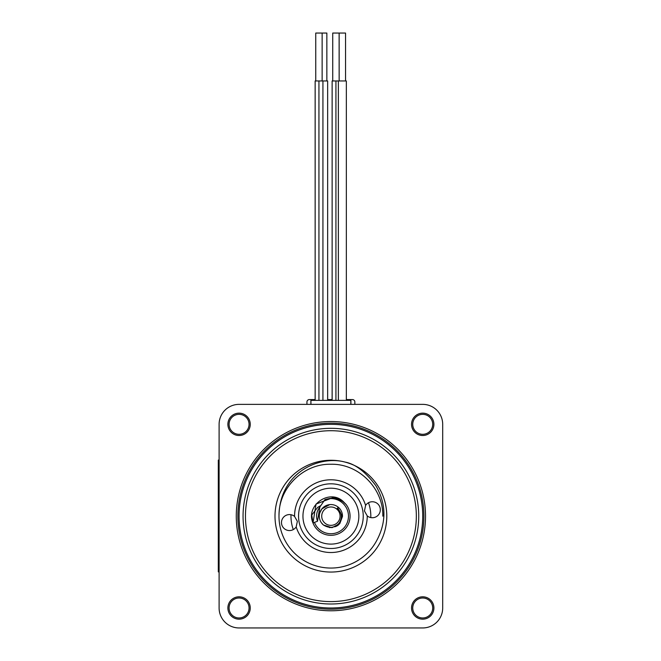 <?xml version="1.0" encoding="UTF-8"?>
<svg xmlns="http://www.w3.org/2000/svg" width="661" height="661" viewBox="0 0 661 661"><rect width="100%" height="100%" fill="white"/><g stroke="black" fill="none" stroke-linecap="round" stroke-linejoin="round"><path stroke-width="0.99" d="M442.696 607.988L442.696 424.329A19.962 19.962 0 0 0 422.726 404.367L239.067 404.367A19.962 19.962 0 0 0 219.105 424.329L219.105 607.988A19.962 19.962 0 0 0 239.067 627.95L422.726 627.95A19.962 19.962 0 0 0 442.696 607.988L442.696 424.329L442.696 607.988M219.105 571.881L219.105 607.988L219.105 571.881L218.304 571.881L218.304 555.909L219.105 555.909M318.941 400.368L318.941 80.964L327.658 80.964L327.658 400.368M315.751 80.964L315.751 33.05L326.856 33.05L326.856 80.964M322.138 33.05L322.138 80.964M318.941 80.964L315.148 80.964L315.148 400.368M335.928 400.368L335.928 80.964L346.339 80.964L346.339 400.368M338.358 80.964L338.358 400.368M332.731 80.964L332.731 33.05L345.546 33.05L345.546 80.964M339.151 33.05L339.151 80.964L339.118 33.05M335.928 80.964L332.136 80.964L332.136 400.368M310.893 404.367L310.893 400.368L350.9 400.368L350.9 404.367M310.934 404.367L310.934 399.575L309.34 399.575A2.396 2.396 0 0 0 306.944 401.971L306.944 404.367L422.726 404.367L354.858 404.367L354.858 401.971A2.396 2.396 0 0 0 352.462 399.575L350.859 399.575L350.859 404.367M239.067 627.95L422.726 627.95L239.067 627.95M350.859 399.575L346.339 399.575M332.136 399.575L327.658 399.575M315.148 399.575L310.934 399.575M302.953 516.158A27.952 27.952 0 0 0 330.897 544.102A27.952 27.952 0 0 0 358.849 516.158A27.952 27.952 0 0 0 330.897 488.206A27.952 27.952 0 0 0 302.953 516.158M279 515.696A51.905 51.905 0 0 0 278.992 516.158A51.905 51.905 0 0 0 376.646 540.673C386.578 522.215 386.321 503.897 375.869 485.711C365.459 471.764 355.155 463.882 344.976 462.064C319.742 455.148 279.669 472.028 279 515.696C278.537 488.115 303.349 463.551 330.897 464.253C358.617 463.526 383.529 488.438 382.802 516.158M239.067 516.158A91.829 91.829 0 0 0 330.897 607.988A91.829 91.829 0 0 0 422.726 516.158A91.829 91.829 0 0 0 330.897 424.329A91.829 91.829 0 0 0 239.067 516.158M433.905 607.988A11.179 11.179 0 0 0 422.726 596.809A11.179 11.179 0 0 0 411.547 607.988A11.179 11.179 0 0 0 422.726 619.167A11.179 11.179 0 0 0 433.905 607.988M432.707 607.988A9.981 9.981 0 0 0 422.726 598.007A9.981 9.981 0 0 0 412.745 607.988A9.981 9.981 0 0 0 422.726 617.969A9.981 9.981 0 0 0 432.707 607.988M250.246 607.988A11.179 11.179 0 0 0 239.067 596.809A11.179 11.179 0 0 0 227.888 607.988A11.179 11.179 0 0 0 239.067 619.167A11.179 11.179 0 0 0 250.246 607.988M249.048 607.988A9.981 9.981 0 0 0 239.067 598.007A9.981 9.981 0 0 0 229.086 607.988A9.981 9.981 0 0 0 239.067 617.969A9.981 9.981 0 0 0 249.048 607.988M250.246 424.329A11.179 11.179 0 0 0 239.067 413.15A11.179 11.179 0 0 0 227.888 424.329A11.179 11.179 0 0 0 239.067 435.508A11.179 11.179 0 0 0 250.246 424.329M249.048 424.329A9.981 9.981 0 0 0 239.067 414.348A9.981 9.981 0 0 0 229.086 424.329A9.981 9.981 0 0 0 239.067 434.31A9.981 9.981 0 0 0 249.048 424.329M433.905 424.329A11.179 11.179 0 0 0 422.726 413.15A11.179 11.179 0 0 0 411.547 424.329A11.179 11.179 0 0 0 422.726 435.508A11.179 11.179 0 0 0 433.905 424.329M432.707 424.329A9.981 9.981 0 0 0 422.726 414.348A9.981 9.981 0 0 0 412.745 424.329A9.981 9.981 0 0 0 422.726 434.31A9.981 9.981 0 0 0 432.707 424.329M386.792 516.158A55.896 55.896 0 0 0 330.897 460.263A55.896 55.896 0 0 0 275.001 516.158A55.896 55.896 0 0 0 330.897 572.054A55.896 55.896 0 0 0 386.792 516.158M236.274 516.158A94.622 94.622 0 0 1 330.897 421.528A94.622 94.622 0 0 1 425.527 516.158A94.622 94.622 0 0 1 330.897 610.781A94.622 94.622 0 0 1 236.274 516.158M423.924 516.158A93.027 93.027 0 0 0 330.897 423.131A93.027 93.027 0 0 0 237.869 516.158A93.027 93.027 0 0 0 330.897 609.186A93.027 93.027 0 0 0 423.924 516.158M418.735 516.158A87.839 87.839 0 0 1 330.897 603.997A87.839 87.839 0 0 1 243.058 516.158A87.839 87.839 0 0 1 330.897 428.32A87.839 87.839 0 0 1 418.735 516.158M245.454 516.158A85.443 85.443 0 0 0 330.897 601.601A85.443 85.443 0 0 0 416.339 516.158A85.443 85.443 0 0 0 330.897 430.716A85.443 85.443 0 0 0 245.454 516.158M290.997 514.729A39.924 39.924 0 0 0 293.294 529.577M370.796 517.588A39.924 39.924 0 0 0 368.499 502.74M362.856 511.209A32.339 32.339 0 0 0 325.956 484.199A32.339 32.339 0 0 0 298.937 521.099A32.339 32.339 0 0 0 335.846 548.118A32.339 32.339 0 0 0 362.856 511.209M297.359 521.347L294.566 516.423A36.33 36.33 0 0 1 365.616 505.425A7.982 7.982 0 0 1 380.224 508.524A7.982 7.982 0 0 1 367.235 515.894A36.33 36.33 0 0 1 296.186 526.883L297.359 521.347M296.186 526.883A7.982 7.982 0 0 1 281.578 523.785A7.982 7.982 0 0 1 294.566 516.423M365.616 505.425L364.434 510.97L367.235 515.894M342.001 502.542A17.566 17.566 0 0 1 344.513 527.263A17.566 17.566 0 0 1 314.479 522.397L317.511 521.24A14.319 14.319 0 0 1 319.899 506.987L317.511 521.24L319.8 507.103L317.511 521.24L319.8 507.103L317.511 521.24L319.8 507.103L317.511 521.24L319.8 507.103L317.511 521.24L319.8 507.103L317.511 521.24L319.8 507.103L317.511 521.24L319.8 507.103L317.511 521.24L319.8 507.103L317.511 521.24L319.8 507.103L317.511 521.24L319.8 507.103L317.511 521.24L319.8 507.103L317.511 521.24L319.8 507.103L317.511 521.24L319.8 507.103L317.511 521.24L319.8 507.103L317.511 521.24L319.8 507.103L317.511 521.24L319.8 507.103L317.511 521.24L319.8 507.103L317.511 521.24L319.8 507.103L317.511 521.24L319.8 507.103L317.511 521.24L319.8 507.103L317.511 521.24L319.8 507.103L317.511 521.24L319.8 507.103L317.511 521.24L319.8 507.103L317.511 521.24L319.8 507.103L317.511 521.24L319.8 507.103L317.511 521.24L319.8 507.103L317.511 521.24L319.8 507.103L317.511 521.24L319.8 507.103L317.511 521.24L319.8 507.103L317.511 521.24L319.8 507.103L317.511 521.24L319.8 507.103L317.511 521.24L319.8 507.103L317.511 521.24L319.8 507.103L317.511 521.24L319.8 507.103L317.511 521.24L319.8 507.103L317.511 521.24L319.8 507.103L317.511 521.24L319.8 507.103L324.898 499.65A17.566 17.566 0 0 1 342.001 502.542M320.345 505.805L317.693 507.375L311.769 515.002L312.984 522.958A19.161 19.161 0 0 0 344.298 529.858A19.161 19.161 0 0 0 346.017 504.376L342.828 501.534C337.135 498.65 335.796 496.518 324.898 499.65M346.017 504.376L343.009 501.302L333.962 497.237L316.049 504.046L312.984 522.958L316.049 504.046L333.962 497.237L343.009 501.302L333.962 497.237L316.049 504.046L312.984 522.958L316.049 504.046L333.962 497.237L343.009 501.302L333.962 497.237L316.049 504.046L312.984 522.958L316.049 504.046L333.962 497.237L343.009 501.302L333.962 497.237L316.049 504.046L312.984 522.958L316.049 504.046L333.962 497.237L343.009 501.302L333.962 497.237L316.049 504.046L312.984 522.958L316.049 504.046L333.962 497.237L343.009 501.302L333.962 497.237L316.049 504.046L312.984 522.958L316.049 504.046L333.962 497.237L343.009 501.302L333.962 497.237L316.049 504.046L312.984 522.958L316.049 504.046L333.962 497.237L343.009 501.302L333.962 497.237L316.049 504.046L312.984 522.958L316.049 504.046L333.962 497.237L343.009 501.302L333.962 497.237L316.049 504.046L312.984 522.958L316.049 504.046L333.962 497.237L343.009 501.302L333.962 497.237L316.049 504.046L312.984 522.958L316.049 504.046L333.962 497.237L343.009 501.302L333.962 497.237L316.049 504.046L312.984 522.958L316.049 504.046L333.962 497.237L343.009 501.302L333.962 497.237L316.049 504.046L312.984 522.958L316.049 504.046L333.962 497.237L343.009 501.302L333.962 497.237L316.049 504.046L312.984 522.958L316.049 504.046L333.962 497.237L343.009 501.302L333.962 497.237L316.049 504.046L312.984 522.958L316.049 504.046L333.962 497.237L343.009 501.302L333.962 497.237L316.049 504.046L312.984 522.958L316.049 504.046L333.962 497.237L343.009 501.302L333.962 497.237L316.049 504.046L312.984 522.958L316.049 504.046L333.962 497.237L343.009 501.302L333.962 497.237L316.049 504.046L312.984 522.958L316.049 504.046L333.962 497.237L343.009 501.302L333.962 497.237L316.049 504.046L312.984 522.958L316.049 504.046L333.962 497.237L343.009 501.302L333.962 497.237L316.049 504.046L312.984 522.958L316.049 504.046L333.962 497.237L343.009 501.302L333.962 497.237L316.049 504.046L312.984 522.958L316.049 504.046L333.962 497.237L343.009 501.302L333.962 497.237L316.049 504.046L312.984 522.958L316.049 504.046L333.962 497.237L343.009 501.302L333.962 497.237L316.049 504.046L312.984 522.958L316.049 504.046L333.962 497.237L343.009 501.302L333.962 497.237L316.049 504.046L312.984 522.958L316.049 504.046L333.962 497.237L343.009 501.302L333.962 497.237L316.049 504.046L312.984 522.958L316.049 504.046L333.962 497.237L343.009 501.302L333.962 497.237L316.049 504.046L312.984 522.958L316.049 504.046L333.962 497.237L343.009 501.302L333.962 497.237L316.049 504.046L312.984 522.958L316.049 504.046L333.962 497.237L343.009 501.302L333.962 497.237L316.049 504.046L312.984 522.958L316.049 504.046L333.962 497.237L343.009 501.302L333.962 497.237L316.049 504.046L312.984 522.958L316.049 504.046L333.962 497.237L343.009 501.302L333.962 497.237L316.049 504.046L312.984 522.958L316.049 504.046L333.962 497.237L343.009 501.302L333.962 497.237L316.049 504.046L312.984 522.958L316.049 504.046L333.962 497.237L343.009 501.302L333.962 497.237L316.049 504.046L312.984 522.958L316.049 504.046L333.962 497.237L343.009 501.302L333.962 497.237L316.049 504.046L312.984 522.958L316.049 504.046L333.962 497.237L343.009 501.302L333.962 497.237L316.049 504.046L312.984 522.958L316.049 504.046L333.962 497.237L343.009 501.302L333.962 497.237L316.049 504.046L312.984 522.958L316.049 504.046L333.962 497.237L343.009 501.302L333.962 497.237L316.049 504.046L312.984 522.958L316.049 504.046L333.962 497.237L343.009 501.302L333.962 497.237L316.049 504.046L312.984 522.958L316.049 504.046L333.962 497.237L343.009 501.302L333.962 497.237L316.049 504.046L312.984 522.958C305.275 505.715 329.054 488.496 343.009 501.302L346.017 504.376L343.009 501.302M323.783 510.35A9.18 9.18 0 0 1 336.705 509.044A9.18 9.18 0 0 1 338.019 521.959A9.18 9.18 0 0 1 325.096 523.272A9.18 9.18 0 0 1 323.783 510.35M342.481 516.266A11.576 11.576 0 0 0 321.924 508.838A11.576 11.576 0 0 0 323.394 524.974C329.459 528.701 334.747 528.04 339.258 522.975C342.563 517.356 341.886 512.49 337.234 508.392L337.705 507.813L342.489 516.448L339.861 523.471L337.102 525.933M323.246 524.842L321.337 522.686M342.481 516.258L339.87 523.479L337.895 525.379M319.767 512.969L321.924 508.83L323.766 507.037M339.87 523.495L337.184 525.875M323.436 525.008L331.971 527.685L339.861 523.471L338.168 525.165M336.193 526.453L329.608 527.66M321.932 508.846L329.657 504.649M321.924 508.838L323.427 507.309M337.705 507.813L337.234 508.392M314.479 522.397L312.984 522.958M218.304 460.089L219.105 460.089L218.304 460.089L218.304 555.909M218.304 476.06L219.105 476.06M322.932 80.964L322.932 400.368"/></g></svg>
